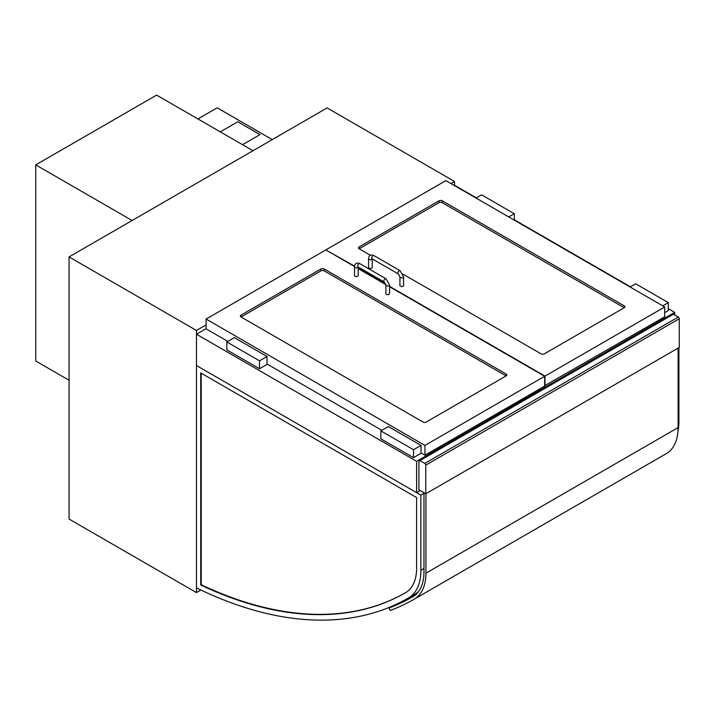 <?xml version="1.0" encoding="UTF-8"?>
<svg xmlns="http://www.w3.org/2000/svg" width="715" height="715" viewBox="0 0 715 715"><rect width="100%" height="100%" fill="white"/><g stroke="black" fill="none" stroke-linecap="round" stroke-linejoin="round"><path stroke-width="1.07" d="M476.404 197.885L454.517 185.248L454.517 181.476L450.924 183.549M206.099 324.896L196.464 330.464L196.464 592.601L200.915 590.027M196.464 592.601L69.069 519.054L69.069 256.908L327.121 107.929L454.517 181.476M69.069 256.908L196.464 330.464M425.774 493.779L418.91 489.82L418.91 461.157A1.385 0.804 60 0 1 419.196 460.523A1.385 0.804 60 0 1 419.893 460.585L424.79 463.418A1.385 0.804 60 0 1 425.774 465.116L425.774 493.779L679.25 347.436L679.25 318.765A1.385 0.804 -120 0 0 678.267 317.067L424.79 463.418M419.893 460.585L673.369 314.243A1.385 0.804 -120 0 0 672.681 314.171L419.196 460.523M673.369 314.243L678.267 317.067M252.976 150.731L156.612 95.104L35.75 164.879L132.114 220.515M69.069 380.255L35.75 361.012L35.75 164.879M370.415 255.318L359.136 248.802A2.306 1.332 180 0 1 358.456 247.855A2.306 1.332 180 0 1 359.136 246.916L439.001 200.808A2.306 1.332 180 0 1 442.263 200.808L624.213 305.85A2.306 1.332 180 0 1 624.883 306.789A2.306 1.332 180 0 1 624.213 307.736L544.347 353.845A2.306 1.332 180 0 1 541.076 353.845L403.01 274.14M326.138 250.125L354.551 266.15M544.669 385.716L664.718 316.79L664.718 306.985L445.856 180.627L326.138 249.741M545 385.903L545 376.099L664.718 306.985M358.206 268.259L385.743 284.15M389.559 286.358L545 376.099M324.181 268.983A2.306 1.332 0 0 0 320.919 268.983L241.053 315.092A2.306 1.332 0 0 0 240.374 316.03A2.306 1.332 0 0 0 241.053 316.977L422.994 422.02A2.306 1.332 0 0 0 426.256 422.02L506.122 375.911A2.306 1.332 0 0 0 506.801 374.964A2.306 1.332 0 0 0 506.122 374.025L324.181 268.983L324.181 270.869L506.122 375.911L506.122 374.025M227.817 341.404L206.099 328.855L206.099 319.051L325.817 249.937L354.515 266.507M389.559 286.742L544.669 376.287L544.669 386.091L424.951 455.214L421.037 452.953M381.837 430.323L267.017 364.033M424.951 455.214L424.951 445.409L206.099 319.051M544.669 376.287L424.951 445.409M358.206 268.634L385.841 284.588M664.718 312.643L668.311 310.569L668.311 302.642L635.644 283.784L630.085 286.992M662.751 305.85L668.311 302.642M514.291 220.14L514.291 213.722L481.624 194.864L476.074 198.073M508.74 216.931L514.291 213.722M421.037 445.409L421.037 453.328L413.52 457.663L380.854 438.804L380.854 430.886L388.37 426.551L421.037 445.409L413.52 449.744L380.854 430.886M413.52 457.663L413.52 449.744M234.35 337.623L267.017 356.49L259.509 360.825L226.843 341.967L234.35 337.623M226.843 341.967L226.843 349.885L259.509 368.743L267.017 364.409L267.017 356.49M259.509 368.743L259.509 360.825M624.213 305.85L624.213 307.736L442.263 202.694A2.306 1.332 0 0 0 439.001 202.694L359.136 248.802L359.136 246.916M241.053 315.092L241.053 316.977L320.919 270.869A2.306 1.332 180 0 1 324.181 270.869M368.556 258.705A1.85 1.064 180 0 0 369.7 259.688A1.85 1.064 180 0 0 371.711 259.456A1.85 1.064 180 0 0 372.229 258.875L372.247 267.374A1.85 1.064 180 0 1 370.406 268.447A1.85 1.064 180 0 1 368.556 267.374L368.556 258.705C368.94 255.237 370.736 254.2 373.936 255.595A1.85 1.064 -60 0 0 372.095 256.658A1.85 1.064 -60 0 0 372.095 258.794L372.095 258.607M403.609 276.803L403.609 285.482A1.85 1.064 180 0 1 401.759 286.545A1.85 1.064 180 0 1 399.917 285.482L399.917 276.803A1.85 1.064 0 0 0 401.759 277.876A1.85 1.064 0 0 0 403.609 276.803L400.069 270.681L373.936 255.595M358.179 266.981A1.85 1.064 0 0 1 357.661 267.562A1.85 1.064 0 0 1 355.051 267.562A1.85 1.064 0 0 1 354.506 266.811L354.506 275.49A1.85 1.064 0 0 0 355.051 276.24A1.85 1.064 0 0 0 357.062 276.473A1.85 1.064 0 0 0 358.206 275.49L358.206 266.999M386.413 294.348A1.85 1.064 -0 0 0 388.424 294.58A1.85 1.064 -0 0 0 389.559 293.588L389.559 284.919A1.85 1.064 180 0 1 388.424 285.902A1.85 1.064 180 0 1 386.413 285.669A1.85 1.064 180 0 1 385.868 284.919L385.868 293.588A1.85 1.064 -0 0 0 386.413 294.348M678.919 347.624L678.919 421.287A59.595 34.409 60 0 1 677.963 431.458M405.825 592.538A468.87 270.699 60 0 1 405.584 592.681A468.87 270.699 60 0 1 200.709 584.995L200.709 372.89L416.613 497.542L416.613 567.835A53.571 30.933 60 0 1 405.825 592.538A468.87 270.699 60 0 1 201.201 584.718L201.201 373.176M200.709 584.995L201.201 584.718M420.867 495.102L196.464 365.535L196.464 587.882A474.885 274.176 -120 0 0 408.596 597.892A474.885 274.176 -120 0 0 408.855 597.74A59.595 34.409 -120 0 0 420.867 570.266L420.867 495.102L423.977 493.305M418.776 591.278A59.595 34.409 60 0 1 415.066 594.156A474.885 274.176 60 0 1 414.798 594.308A474.885 274.176 60 0 1 414.539 594.46M425.934 493.69L425.934 573.189A56.825 32.81 60 0 1 414.164 599.197A472.115 272.576 60 0 1 414.155 599.206A472.115 272.576 60 0 1 390.265 610.449L389.023 607.982A469.344 270.976 -120 0 0 412.769 596.802L412.778 596.802A54.045 31.201 -120 0 0 423.977 572.054L423.977 492.742M389.023 607.982L392.329 606.079M414.164 599.197L666.335 453.605A472.115 272.576 -120 0 0 666.326 453.614A472.115 272.576 -120 0 0 666.335 453.605L666.335 453.605A56.825 32.81 -120 0 0 678.106 427.597L678.106 348.098M272.245 139.613L217.208 107.831L197.93 118.958M259.992 134.608L242.519 144.698L259.992 134.608L237.782 121.782L220.3 131.873M674.674 314.993L674.674 312.357L668.311 308.683M630.416 286.804L514.291 219.755M420.214 490.57L416.622 492.653L416.622 461.345L674.674 312.357M416.622 492.653L196.464 365.535L196.464 334.236L416.622 461.345M206.099 328.668L196.464 334.236M425.774 465.116L679.25 318.765M442.263 202.694L442.263 200.808M439.001 202.694L439.001 200.808M320.919 270.869L320.919 268.983M372.095 258.794L398.228 273.881A1.85 1.064 -60 0 1 398.228 271.745A1.85 1.064 -60 0 1 400.069 270.681M354.506 266.811C354.89 263.343 356.687 262.307 359.895 263.701A1.85 1.064 120 0 0 358.474 264.201A1.85 1.064 120 0 0 357.661 266.06A1.85 1.064 120 0 0 358.045 266.901L358.045 266.722M359.895 263.701L386.029 278.787A1.85 1.064 120 0 0 384.599 279.288A1.85 1.064 120 0 0 383.794 281.147A1.85 1.064 120 0 0 384.178 281.987L385.868 284.919M678.919 421.287L678.106 421.752M408.855 597.74L415.066 594.156M420.867 570.266L423.977 568.479M425.934 573.189L678.106 427.597M398.228 273.881L399.917 276.803M358.045 266.901L384.178 281.987M386.029 278.787L389.559 284.919M408.596 597.892L414.798 594.308"/></g></svg>
